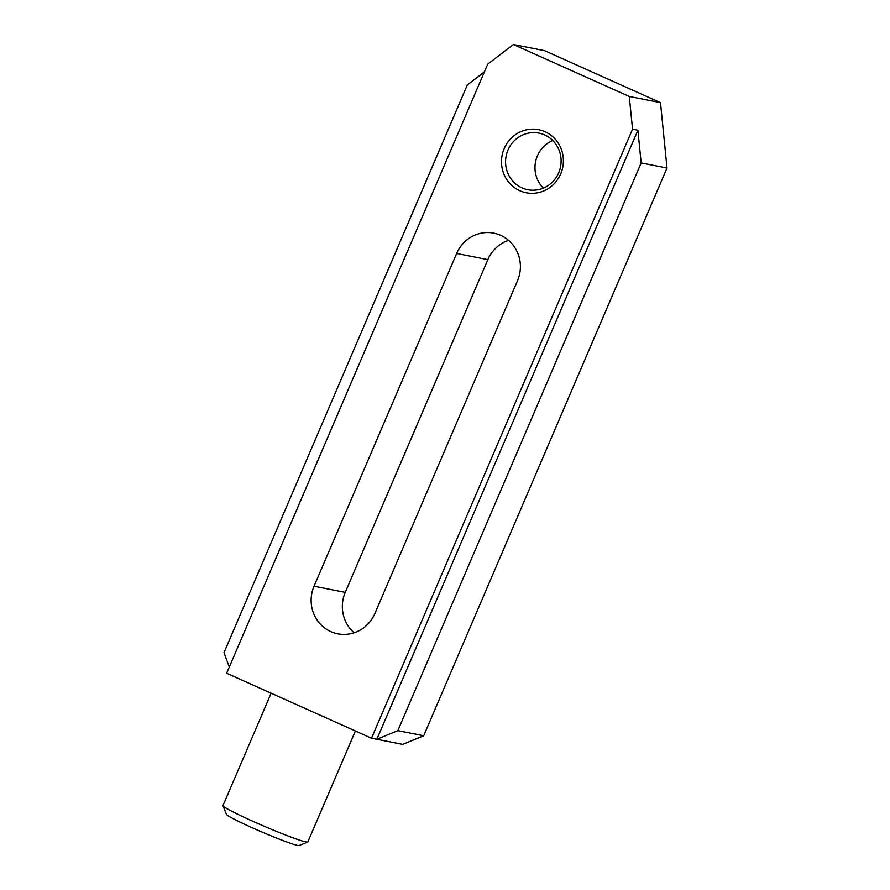 <?xml version="1.0" encoding="UTF-8"?>
<svg xmlns="http://www.w3.org/2000/svg" width="890" height="890" viewBox="0 0 890 890"><rect width="100%" height="100%" fill="white"/><g stroke="black" fill="none" stroke-linecap="round" stroke-linejoin="round"><path stroke-width="1.33" d="M371.508 738.222L226.65 673.252L487.687 64.202L513.397 44.5L629.286 96.476L632.545 129.172L371.508 738.222L376.859 739.279L637.896 130.229L632.545 129.172M402.714 744.385L376.859 739.279L397.83 730.645L423.685 735.752L402.714 744.385M355.399 730.99L307.84 841.951A46.158 2.759 -156.8 0 1 307.695 842.062A46.158 2.759 -156.8 0 1 252.927 821.303A46.158 2.759 -156.8 0 1 223.001 805.761A46.158 2.759 -156.8 0 1 222.989 805.584L271.15 693.21M307.695 842.062L299.062 845.5A39.561 2.359 -156.8 0 1 261.894 831.983A39.561 2.359 -156.8 0 1 226.461 814.383L223.001 805.761M456.648 253.472L314.036 586.21A34.621 33.275 -78.8 0 0 337.755 633.825A34.621 33.275 -78.8 0 0 374.879 613.499L517.49 280.762A34.621 33.275 -78.8 0 0 493.783 233.147A34.621 33.275 -78.8 0 0 456.648 253.472L487.853 259.624L345.242 592.373A34.621 33.275 -78.8 0 0 354.164 632.768M508.568 240.356A34.621 33.275 -78.8 0 0 487.853 259.624M545.092 131.742A32.14 30.905 -78.8 0 0 501.66 165.017A32.14 30.905 -78.8 0 0 550.587 186.956A32.14 30.905 -78.8 0 0 545.092 131.742M513.397 44.5L544.602 50.663L660.491 102.639L667.01 168.032L423.685 735.752M229.309 667.044L223.991 652.681L467.317 84.951L484.394 71.879M667.01 168.032L641.156 162.926L397.83 730.645M641.156 162.926L637.896 130.229M660.491 102.639L629.286 96.476M544.68 134.946A28.847 27.735 -78.8 0 0 538.928 133.111A28.847 27.735 -78.8 0 0 506.132 156.039A28.847 27.735 -78.8 0 0 527.748 189.715A28.847 27.735 -78.8 0 0 559.777 169.834A28.847 27.735 -78.8 0 0 544.68 134.946M552.757 140.509A28.847 27.735 -78.8 0 0 543.345 188.124M345.242 592.373L314.036 586.21"/></g></svg>
